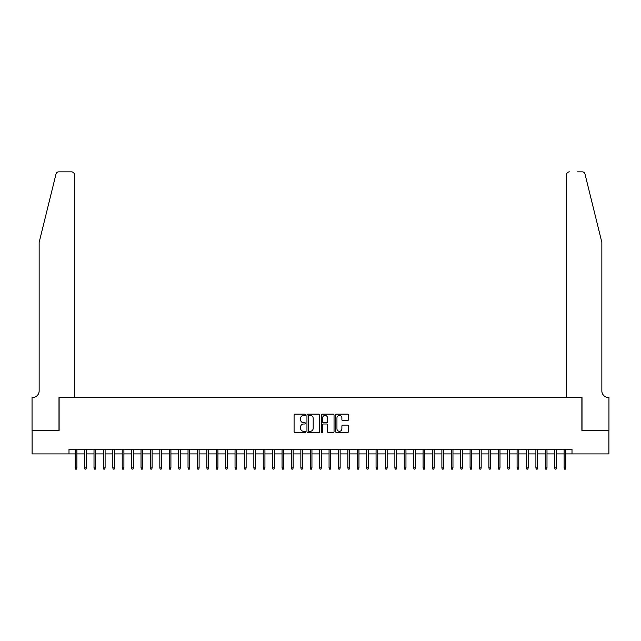 <?xml version="1.0" encoding="UTF-8"?>
<svg xmlns="http://www.w3.org/2000/svg" width="641" height="641" viewBox="0 0 641 641"><rect width="100%" height="100%" fill="white"/><g stroke="black" fill="none" stroke-linecap="round" stroke-linejoin="round"><path stroke-width="0.96" d="M305.461 414.775A0.649 0.649 0 0 0 304.812 414.126L295.004 414.126A0.921 0.921 0 0 0 294.083 415.048L294.083 431.665A0.921 0.921 0 0 0 295.004 432.587L304.812 432.587A0.649 0.649 0 0 0 305.461 431.938A0.649 0.649 0 0 0 304.812 431.297L303.546 431.297A2.957 2.957 0 0 1 300.589 428.34L300.589 426.954A2.957 2.957 0 0 1 303.546 424.005L304.812 424.005A0.649 0.649 0 0 0 305.461 423.356A0.649 0.649 0 0 0 304.812 422.707L303.546 422.707A2.957 2.957 0 0 1 300.589 419.759L300.589 418.373A2.957 2.957 0 0 1 303.546 415.424L304.812 415.424A0.649 0.649 0 0 0 305.461 414.775M347.47 420.632A0.921 0.921 0 0 0 348.392 419.711L348.392 415.048A0.921 0.921 0 0 0 347.47 414.126L336.581 414.126A0.921 0.921 0 0 0 335.66 415.048L335.66 431.665A0.921 0.921 0 0 0 336.581 432.587L347.47 432.587A0.921 0.921 0 0 0 348.392 431.665L348.392 426.033A0.921 0.921 0 0 0 347.47 425.111L342.807 425.111A0.921 0.921 0 0 0 341.885 426.033L341.885 428.821A2.468 2.468 0 0 1 339.418 431.297A2.468 2.468 0 0 1 336.95 428.821L336.95 417.892A2.468 2.468 0 0 1 339.418 415.424A2.468 2.468 0 0 1 341.885 417.892L341.885 419.711A0.921 0.921 0 0 0 342.807 420.632L347.47 420.632M68.996 453.916L32.098 453.916L32.098 430.407L59.124 430.407L59.124 397.5L581.876 397.5L581.876 430.407L608.902 430.407L608.902 453.916L572.004 453.916L572.004 449.213L68.996 449.213L68.996 453.916L75.205 453.916M319.691 415.048A0.921 0.921 0 0 0 318.769 414.126L307.88 414.126A0.921 0.921 0 0 0 306.959 415.048L306.959 431.665A0.921 0.921 0 0 0 307.88 432.587L318.769 432.587A0.921 0.921 0 0 0 319.691 431.665L319.691 415.048M322.231 414.126L333.12 414.126A0.921 0.921 0 0 1 334.041 415.048L334.041 431.665A0.921 0.921 0 0 1 333.12 432.587L328.456 432.587A0.921 0.921 0 0 1 327.535 431.665L327.535 424.927A0.921 0.921 0 0 0 326.614 424.005L323.521 424.005A0.921 0.921 0 0 0 322.599 424.927L322.599 431.938A0.649 0.649 0 0 1 321.95 432.587A0.649 0.649 0 0 1 321.309 431.938L321.309 415.048A0.921 0.921 0 0 1 322.231 414.126M76.896 453.916L84.604 453.916M86.303 453.916L94.011 453.916M95.701 453.916L103.409 453.916M105.1 453.916L112.816 453.916M114.507 453.916L122.215 453.916M123.905 453.916L131.613 453.916M133.312 453.916L141.02 453.916M142.711 453.916L150.419 453.916M152.109 453.916L159.825 453.916M161.516 453.916L169.224 453.916M170.915 453.916L178.623 453.916M180.321 453.916L188.029 453.916M189.72 453.916L197.428 453.916M199.119 453.916L206.835 453.916M208.525 453.916L216.233 453.916M217.924 453.916L225.632 453.916M227.331 453.916L235.039 453.916M236.729 453.916L244.437 453.916M246.128 453.916L253.844 453.916M255.535 453.916L263.243 453.916M264.933 453.916L272.641 453.916M274.34 453.916L282.048 453.916M283.739 453.916L291.447 453.916M293.137 453.916L300.853 453.916M302.544 453.916L310.252 453.916M311.943 453.916L319.651 453.916M321.349 453.916L329.057 453.916M330.748 453.916L338.456 453.916M340.147 453.916L347.863 453.916M349.553 453.916L357.261 453.916M358.952 453.916L366.66 453.916M368.359 453.916L376.067 453.916M377.757 453.916L385.465 453.916M387.156 453.916L394.872 453.916M396.563 453.916L404.271 453.916M405.961 453.916L413.669 453.916M415.368 453.916L423.076 453.916M424.767 453.916L432.475 453.916M434.165 453.916L441.881 453.916M443.572 453.916L451.28 453.916M452.971 453.916L460.679 453.916M462.377 453.916L470.085 453.916M471.776 453.916L479.484 453.916M481.175 453.916L488.891 453.916M490.581 453.916L498.289 453.916M499.98 453.916L507.688 453.916M509.387 453.916L517.095 453.916M518.785 453.916L526.493 453.916M528.184 453.916L535.9 453.916M537.591 453.916L545.299 453.916M546.989 453.916L554.697 453.916M556.396 453.916L564.104 453.916M565.795 453.916L572.004 453.916M308.898 415.424A0.649 0.649 0 0 0 308.249 416.065L308.249 430.648A0.649 0.649 0 0 0 308.898 431.297L310.236 431.297A2.957 2.957 0 0 0 313.185 428.34L313.185 418.373A2.957 2.957 0 0 0 310.236 415.424L308.898 415.424M327.535 417.932A2.468 2.468 0 0 0 325.067 415.464A2.468 2.468 0 0 0 322.599 417.932L322.599 421.786A0.921 0.921 0 0 0 323.521 422.707L326.614 422.707A0.921 0.921 0 0 0 327.535 421.786L327.535 417.932M75.205 467.922L75.582 469.14L76.519 469.14L76.896 467.922L75.205 467.922L75.205 449.213M76.896 467.922L76.896 449.213M56.015 173.999C56.728 172.453 56.728 172.453 56.015 173.999C56.728 172.453 56.728 172.453 56.015 173.999L39.149 242.37L39.149 390.922A6.578 6.578 0 0 1 32.571 397.5L32.05 397.5L32.05 430.407L58.988 430.407L58.988 397.5L74.404 397.5L74.404 174.681A2.82 2.82 0 0 0 71.584 171.86L58.748 171.86A2.82 2.82 0 0 0 56.015 173.999M63.779 171.86L71.584 171.86C73.282 172.036 74.228 172.974 74.404 174.681L74.404 397.5M39.149 390.922A6.578 6.578 0 0 1 32.571 397.5M596.683 221.409L584.985 173.999L601.851 242.37L601.851 390.922A6.578 6.578 0 0 0 608.429 397.5L608.95 397.5L608.95 430.407L582.012 430.407L582.012 397.5L566.596 397.5L566.596 174.681L566.596 397.5M577.221 171.86L582.252 171.86A2.82 2.82 0 0 1 584.985 173.999M569.416 171.86A2.82 2.82 0 0 0 566.596 174.681C566.772 172.974 567.718 172.036 569.416 171.86M601.851 390.922A6.578 6.578 0 0 0 608.429 397.5M84.604 467.922L84.981 469.14L85.926 469.14L86.303 467.922L84.604 467.922L84.604 449.213M86.303 467.922L86.303 449.213M94.011 467.922L94.387 469.14L95.325 469.14L95.701 467.922L94.011 467.922L94.011 449.213M95.701 467.922L95.701 449.213M103.409 467.922L103.786 469.14L104.723 469.14L105.1 467.922L103.409 467.922L103.409 449.213M105.1 467.922L105.1 449.213M112.816 467.922L113.185 469.14L114.13 469.14L114.507 467.922L112.816 467.922L112.816 449.213M114.507 467.922L114.507 449.213M122.215 467.922L122.591 469.14L123.529 469.14L123.905 467.922L122.215 467.922L122.215 449.213M123.905 467.922L123.905 449.213M131.613 467.922L131.99 469.14L132.935 469.14L133.312 467.922L131.613 467.922L131.613 449.213M133.312 467.922L133.312 449.213M141.02 467.922L141.397 469.14L142.334 469.14L142.711 467.922L141.02 467.922L141.02 449.213M142.711 467.922L142.711 449.213M150.419 467.922L150.795 469.14L151.733 469.14L152.109 467.922L150.419 467.922L150.419 449.213M152.109 467.922L152.109 449.213M159.825 467.922L160.194 469.14L161.139 469.14L161.516 467.922L159.825 467.922L159.825 449.213M161.516 467.922L161.516 449.213M169.224 467.922L169.601 469.14L170.538 469.14L170.915 467.922L169.224 467.922L169.224 449.213M170.915 467.922L170.915 449.213M178.623 467.922L178.999 469.14L179.945 469.14L180.321 467.922L178.623 467.922L178.623 449.213M180.321 467.922L180.321 449.213M188.029 467.922L188.406 469.14L189.343 469.14L189.72 467.922L188.029 467.922L188.029 449.213M189.72 467.922L189.72 449.213M197.428 467.922L197.805 469.14L198.742 469.14L199.119 467.922L197.428 467.922L197.428 449.213M199.119 467.922L199.119 449.213M206.835 467.922L207.203 469.14L208.149 469.14L208.525 467.922L206.835 467.922L206.835 449.213M208.525 467.922L208.525 449.213M216.233 467.922L216.61 469.14L217.547 469.14L217.924 467.922L216.233 467.922L216.233 449.213M217.924 467.922L217.924 449.213M225.632 467.922L226.009 469.14L226.954 469.14L227.331 467.922L225.632 467.922L225.632 449.213M227.331 467.922L227.331 449.213M235.039 467.922L235.415 469.14L236.353 469.14L236.729 467.922L235.039 467.922L235.039 449.213M236.729 467.922L236.729 449.213M244.437 467.922L244.814 469.14L245.751 469.14L246.128 467.922L244.437 467.922L244.437 449.213M246.128 467.922L246.128 449.213M253.844 467.922L254.221 469.14L255.158 469.14L255.535 467.922L253.844 467.922L253.844 449.213M255.535 467.922L255.535 449.213M263.243 467.922L263.619 469.14L264.557 469.14L264.933 467.922L263.243 467.922L263.243 449.213M264.933 467.922L264.933 449.213M272.641 467.922L273.018 469.14L273.963 469.14L274.34 467.922L272.641 467.922L272.641 449.213M274.34 467.922L274.34 449.213M282.048 467.922L282.425 469.14L283.362 469.14L283.739 467.922L282.048 467.922L282.048 449.213M283.739 467.922L283.739 449.213M291.447 467.922L291.823 469.14L292.761 469.14L293.137 467.922L291.447 467.922L291.447 449.213M293.137 467.922L293.137 449.213M300.853 467.922L301.23 469.14L302.167 469.14L302.544 467.922L300.853 467.922L300.853 449.213M302.544 467.922L302.544 449.213M310.252 467.922L310.629 469.14L311.566 469.14L311.943 467.922L310.252 467.922L310.252 449.213M311.943 467.922L311.943 449.213M319.651 467.922L320.027 469.14L320.973 469.14L321.349 467.922L319.651 467.922L319.651 449.213M321.349 467.922L321.349 449.213M329.057 467.922L329.434 469.14L330.371 469.14L330.748 467.922L329.057 467.922L329.057 449.213M330.748 467.922L330.748 449.213M338.456 467.922L338.833 469.14L339.77 469.14L340.147 467.922L338.456 467.922L338.456 449.213M340.147 467.922L340.147 449.213M347.863 467.922L348.239 469.14L349.177 469.14L349.553 467.922L347.863 467.922L347.863 449.213M349.553 467.922L349.553 449.213M357.261 467.922L357.638 469.14L358.575 469.14L358.952 467.922L357.261 467.922L357.261 449.213M358.952 467.922L358.952 449.213M366.66 467.922L367.037 469.14L367.982 469.14L368.359 467.922L366.66 467.922L366.66 449.213M368.359 467.922L368.359 449.213M376.067 467.922L376.443 469.14L377.381 469.14L377.757 467.922L376.067 467.922L376.067 449.213M377.757 467.922L377.757 449.213M385.465 467.922L385.842 469.14L386.779 469.14L387.156 467.922L385.465 467.922L385.465 449.213M387.156 467.922L387.156 449.213M394.872 467.922L395.249 469.14L396.186 469.14L396.563 467.922L394.872 467.922L394.872 449.213M396.563 467.922L396.563 449.213M404.271 467.922L404.647 469.14L405.585 469.14L405.961 467.922L404.271 467.922L404.271 449.213M405.961 467.922L405.961 449.213M413.669 467.922L414.046 469.14L414.991 469.14L415.368 467.922L413.669 467.922L413.669 449.213M415.368 467.922L415.368 449.213M423.076 467.922L423.453 469.14L424.39 469.14L424.767 467.922L423.076 467.922L423.076 449.213M424.767 467.922L424.767 449.213M432.475 467.922L432.851 469.14L433.797 469.14L434.165 467.922L432.475 467.922L432.475 449.213M434.165 467.922L434.165 449.213M441.881 467.922L442.258 469.14L443.195 469.14L443.572 467.922L441.881 467.922L441.881 449.213M443.572 467.922L443.572 449.213M451.28 467.922L451.657 469.14L452.594 469.14L452.971 467.922L451.28 467.922L451.28 449.213M452.971 467.922L452.971 449.213M460.679 467.922L461.055 469.14L462.001 469.14L462.377 467.922L460.679 467.922L460.679 449.213M462.377 467.922L462.377 449.213M470.085 467.922L470.462 469.14L471.399 469.14L471.776 467.922L470.085 467.922L470.085 449.213M471.776 467.922L471.776 449.213M479.484 467.922L479.861 469.14L480.806 469.14L481.175 467.922L479.484 467.922L479.484 449.213M481.175 467.922L481.175 449.213M488.891 467.922L489.267 469.14L490.205 469.14L490.581 467.922L488.891 467.922L488.891 449.213M490.581 467.922L490.581 449.213M498.289 467.922L498.666 469.14L499.603 469.14L499.98 467.922L498.289 467.922L498.289 449.213M499.98 467.922L499.98 449.213M507.688 467.922L508.065 469.14L509.01 469.14L509.387 467.922L507.688 467.922L507.688 449.213M509.387 467.922L509.387 449.213M517.095 467.922L517.471 469.14L518.409 469.14L518.785 467.922L517.095 467.922L517.095 449.213M518.785 467.922L518.785 449.213M526.493 467.922L526.87 469.14L527.815 469.14L528.184 467.922L526.493 467.922L526.493 449.213M528.184 467.922L528.184 449.213M535.9 467.922L536.277 469.14L537.214 469.14L537.591 467.922L535.9 467.922L535.9 449.213M537.591 467.922L537.591 449.213M545.299 467.922L545.675 469.14L546.613 469.14L546.989 467.922L545.299 467.922L545.299 449.213M546.989 467.922L546.989 449.213M554.697 467.922L555.074 469.14L556.019 469.14L556.396 467.922L554.697 467.922L554.697 449.213M556.396 467.922L556.396 449.213M564.104 467.922L564.481 469.14L565.418 469.14L565.795 467.922L564.104 467.922L564.104 449.213M565.795 467.922L565.795 449.213"/></g></svg>
